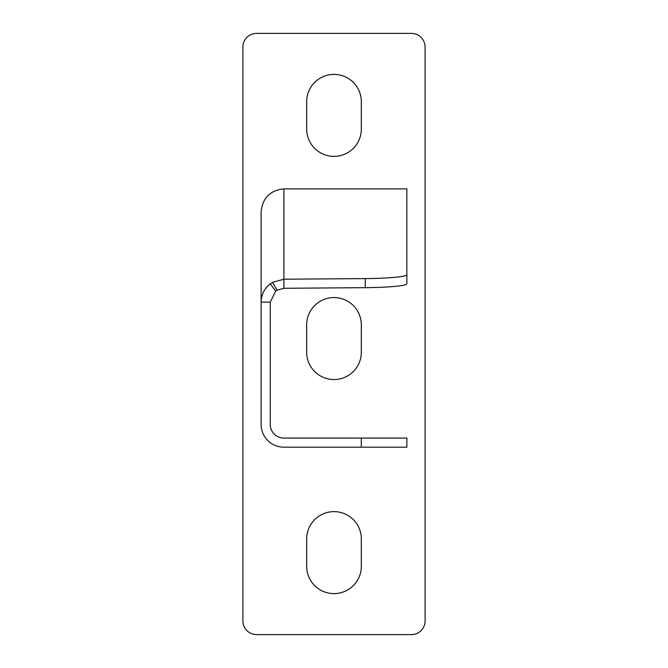 <?xml version="1.0" encoding="UTF-8"?>
<svg xmlns="http://www.w3.org/2000/svg" width="668" height="668" viewBox="0 0 668 668"><rect width="100%" height="100%" fill="white"/><g stroke="black" fill="none" stroke-linecap="round" stroke-linejoin="round"><path stroke-width="1" d="M270.239 302.111L275.7 291.098L270.239 283.825C264.344 288.509 261.305 294.596 261.13 302.111L270.239 302.111L270.239 424.405A13.661 13.661 0 0 0 283.9 438.074L406.862 438.074L406.862 447.184L283.9 447.184A22.77 22.77 0 0 1 261.13 424.405L261.13 211.664C262.574 197.92 270.164 190.322 283.9 188.869L406.862 188.869L406.862 283.708A45.549 3.966 180 0 1 365.279 287.666L283.9 288.284L277.053 290.188L272.494 282.33L283.9 279.207L283.9 288.284M277.053 290.188L275.7 291.089L270.239 283.833L272.494 282.33M365.279 287.666L365.279 278.589L283.9 279.207L283.9 188.869M365.279 278.589A45.549 3.966 0 0 0 406.862 274.631M361.33 101.72L361.33 129.049A27.33 27.33 0 0 1 334 156.37A27.33 27.33 0 0 1 306.67 129.049L306.67 101.72A27.33 27.33 0 0 1 334 74.39A27.33 27.33 0 0 1 361.33 101.72M242.91 47.061A13.661 13.661 0 0 1 256.57 33.4L411.43 33.4A13.661 13.661 0 0 1 425.09 47.061L425.09 620.939A13.661 13.661 0 0 1 411.43 634.6L256.57 634.6A13.661 13.661 0 0 1 242.91 620.939L242.91 47.061M361.33 538.951L361.33 566.28A27.33 27.33 0 0 1 334 593.61A27.33 27.33 0 0 1 306.67 566.28L306.67 538.951A27.33 27.33 0 0 1 334 511.63A27.33 27.33 0 0 1 361.33 538.951M306.67 352.22L306.67 324.89A27.33 27.33 0 0 1 334 297.561A27.33 27.33 0 0 1 361.33 324.89L361.33 352.22A27.33 27.33 0 0 1 334 379.549A27.33 27.33 0 0 1 306.67 352.22M361.313 447.184L361.313 438.074"/></g></svg>
